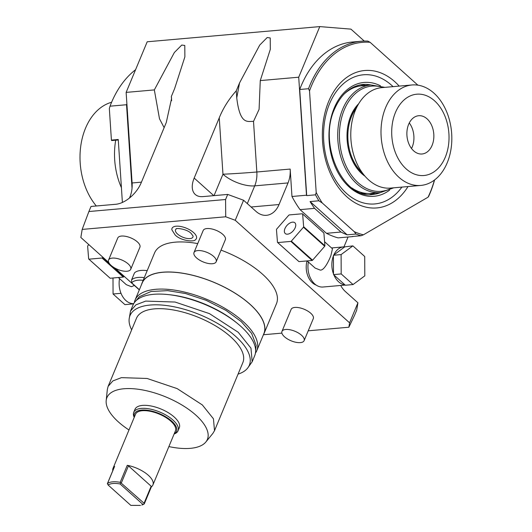 <?xml version="1.0" encoding="UTF-8"?>
<svg xmlns="http://www.w3.org/2000/svg" width="532" height="532" viewBox="0 0 532 532"><rect width="100%" height="100%" fill="white"/><g stroke="black" fill="none" stroke-linecap="round" stroke-linejoin="round"><path stroke-width="0.8" d="M364.254 41.064L350.947 29.134L319.785 26.6L147.198 41.782L126.137 92.395L132.102 182.968A24.007 16.798 -95 0 1 129.968 196.84L129.476 198.024M225.588 199.507L227.703 194.426L243.576 200.245L235.237 220.281L225.714 216.783L225.588 199.507L88.891 211.53L82.181 229.418L80.844 237.472L108.787 262.535M115.072 268.168L139.311 289.907M88.891 211.53L91.005 206.449L115.783 204.275A24.007 13.732 131.9 0 0 141.206 182.735L166.277 122.506L171.57 98.493L171.344 96.492L174.622 88.611L184.877 56.871L184.79 45.473L181.771 45.047L174.35 52.522L154.333 89.915L126.137 92.395M171.623 100.694L171.344 96.492M319.785 26.6L298.718 77.207L260.274 80.591L259.084 109.366L253.511 121.402C248.065 120.983 240.072 125.798 236.747 97.908L239.56 82.899L259.722 45.087L267.19 37.533L270.223 37.952L270.316 49.356L260.274 80.591M227.703 194.426L202.925 196.607A24.007 13.732 131.9 0 1 195.237 194.446A24.007 13.732 131.9 0 1 194.18 178.074L219.251 117.845C223.101 108.249 228.78 99.225 236.281 90.779L239.56 82.899M243.576 200.245L256.038 211.423A24.007 16.798 85 0 0 266.479 215.307A24.007 16.798 85 0 0 279.034 204.534L288.031 182.928A24.007 16.798 85 0 0 290.166 169.063L256.843 171.996A24.007 16.798 -95 0 1 254.708 185.861L247.327 203.603M236.281 90.779L236.747 97.908M219.251 117.845L222.961 174.217A24.007 0.539 176.2 0 0 256.843 171.996L253.511 121.402M298.718 77.207L306.492 195.211L291.968 196.488L290.166 169.063M308.513 88.718A98.433 68.874 -95 0 1 361.308 41.23L352.51 42.008A98.433 68.874 85 0 0 299.716 89.489L306.705 195.61L315.503 194.832A98.433 68.874 -95 0 0 318.874 200.79L322.266 202.985A97.236 68.029 -95 0 1 316.208 192.511L309.518 90.892L308.513 88.718L299.716 89.489M306.492 195.211A98.433 68.874 85 0 0 306.705 195.61M434.578 179.956A98.433 68.874 -95 0 1 428.626 196.441L428.047 197.199L363.396 234.825L361.108 235.736L352.31 236.507A98.433 68.874 85 0 0 352.643 236.6L352.889 236.461M352.643 236.6L338.119 237.877A98.433 68.874 -95 0 1 326.455 233.309L340.979 232.032A98.433 68.874 85 0 0 347.163 234.825L355.961 234.047A98.433 68.874 -95 0 0 361.108 235.736M347.163 234.825L310.076 201.562A98.433 68.874 85 0 0 314.592 208.364L340.979 232.032M310.076 201.562L318.874 200.79M363.396 234.825A97.236 68.029 -95 0 1 354.279 231.699L322.266 202.985M354.279 231.699L355.961 234.047M314.592 208.364L300.068 209.641A98.433 68.874 -95 0 1 291.968 196.488M300.068 209.641L326.455 233.309M348.068 237.006L343.965 246.855M340.693 285.458A24.007 16.798 85 0 0 345.461 291.622L357.923 302.801L349.584 322.831L235.237 220.281M306.246 265.867A16.685 11.677 85 0 0 306.239 265.933A16.685 11.677 85 0 0 306.831 272.67A16.685 11.677 85 0 0 306.851 272.743M214.11 195.49L222.961 174.217A24.007 10.274 -157.4 0 0 254.708 185.861L288.031 182.928M357.923 302.801L356.706 310.123L354.591 315.203L348.859 327.227L349.584 322.831M348.859 327.227L308.228 330.804M281.894 333.118L263.493 334.734M225.714 216.783L82.181 229.418M221.019 250.12A66.028 28.256 22.6 0 1 262.509 274.186A66.028 28.256 22.6 0 1 276.474 303.692L263.965 333.744A66.028 28.256 22.6 0 1 263.2 335.266M263.965 333.744A66.028 28.256 22.6 0 0 250 304.238A66.028 28.256 -157.4 0 0 186.712 273.927A66.028 28.256 -157.4 0 0 142.057 282.997L154.559 252.946A66.028 28.256 22.6 0 1 197.724 243.596M216.165 261.771L225.342 239.733A12.003 5.14 -157.4 0 0 222.802 234.366A12.003 5.14 -157.4 0 0 211.297 228.86A12.003 5.14 -157.4 0 0 203.177 230.509L194 252.54A12.003 5.14 22.6 0 1 202.12 250.891A12.003 5.14 22.6 0 1 213.631 256.404A12.003 5.14 -157.4 0 1 216.165 261.771A12.003 5.14 -157.4 0 1 208.045 263.42A12.003 5.14 -157.4 0 1 196.541 257.907A12.003 5.14 22.6 0 1 194 252.54M304.124 340.653L313.295 318.621A12.003 5.14 -157.4 0 0 310.761 313.255A12.003 5.14 -157.4 0 0 299.25 307.742A12.003 5.14 -157.4 0 0 291.13 309.391L281.96 331.429A12.003 5.14 22.6 0 1 290.08 329.78A12.003 5.14 22.6 0 1 301.584 335.286A12.003 5.14 -157.4 0 1 304.124 340.653A12.003 5.14 -157.4 0 1 296.005 342.302A12.003 5.14 -157.4 0 1 284.5 336.796A12.003 5.14 22.6 0 1 281.96 331.429M130.732 269.285L139.903 247.247A12.003 5.14 -157.4 0 0 137.362 241.887A12.003 5.14 -157.4 0 0 125.858 236.374A12.003 5.14 -157.4 0 0 117.738 238.023L108.561 260.062A12.003 5.14 22.6 0 1 116.681 258.412A12.003 5.14 22.6 0 1 128.192 263.919A12.003 5.14 -157.4 0 1 130.732 269.285A12.003 5.14 -157.4 0 1 122.613 270.934A12.003 5.14 -157.4 0 1 111.102 265.421A12.003 5.14 22.6 0 1 108.561 260.062M171.869 229.791A13.214 5.659 22.6 0 1 179.51 226.3A13.214 5.659 22.6 0 1 193.635 232.604A13.214 5.659 22.6 0 1 195.523 239.639C194.38 242.253 180.627 240.836 175.088 234.911L171.869 229.791M139.384 289.734L131.703 282.851L131.55 279.958L134.47 272.949A24.007 10.274 22.6 0 1 147.198 270.635M142.057 282.997A66.028 28.256 -157.4 0 0 141.512 284.613M256.763 350.728A65.901 28.209 22.6 0 0 242.825 321.268A65.901 28.209 -157.4 0 0 179.65 291.017A65.901 28.209 -157.4 0 0 135.075 300.068L142.164 283.044A65.901 28.209 -157.4 0 1 186.739 273.993A65.901 28.209 -157.4 0 1 249.914 304.244A65.901 28.209 22.6 0 1 263.852 333.697L256.763 350.728A65.901 28.209 22.6 0 1 255.44 353.108M135.075 300.068A65.901 28.209 -157.4 0 0 134.317 302.695M168.857 294.662A62.902 26.919 22.6 0 1 236.8 322.944M130.493 311.087L132.993 305.082A65.901 28.209 -157.4 0 1 177.568 296.025A65.901 28.209 -157.4 0 1 240.743 326.276A65.901 28.209 22.6 0 1 254.682 355.735L252.181 361.74L250.958 348.147L238.243 332.287L209.462 313.634L175.068 302.036L145.708 301.092L135.913 304.843L130.493 311.087L129.143 319.027A64.618 27.657 -157.4 0 0 131.663 329.833M238.057 374.122A64.618 27.657 -157.4 0 0 247.493 368.29L252.181 361.74M247.493 368.29A64.618 27.657 -157.4 0 0 235.656 336.377A64.618 27.657 -157.4 0 0 170.034 306.053A64.618 27.657 -157.4 0 0 129.143 319.027M108.116 386.392L136.471 318.276A57.622 24.658 -157.4 0 1 175.44 310.362A57.622 24.658 -157.4 0 1 230.675 336.816A57.622 24.658 22.6 0 1 242.865 362.565L214.509 430.674L213.445 418.79L202.326 404.925L177.163 388.613L147.091 378.471L121.422 377.647L112.857 380.925L108.116 386.392L107.344 389.457L106.187 400.536A54.404 23.282 -157.4 0 0 118.423 421.956A54.404 23.282 -157.4 0 0 128.983 429.976M168.883 446.581A54.404 23.282 -157.4 0 0 205.831 442.019L212.88 433.387L214.509 430.674M205.831 442.019A54.404 23.282 -157.4 0 0 195.869 415.14A54.404 23.282 -157.4 0 0 140.614 389.61A54.404 23.282 -157.4 0 0 106.187 400.536M178.06 430.78L179.311 427.775A24.007 10.274 -157.4 0 0 174.23 417.048A24.007 10.274 -157.4 0 0 151.221 406.022A24.007 10.274 -157.4 0 0 134.982 409.321L133.732 412.327A24.007 10.274 22.6 0 1 149.971 409.028A24.007 10.274 22.6 0 1 172.98 420.054A24.007 10.274 22.6 0 1 178.06 430.78A24.007 10.274 22.6 0 1 174.124 433.992M134.224 417.387A24.007 10.274 22.6 0 1 133.732 412.327M134.33 417.135A22.809 9.762 22.6 0 1 146.573 410.159A22.809 9.762 22.6 0 1 171.71 421.125A22.809 9.762 22.6 0 1 174.223 433.746M144.232 503.897L141.765 505.028A21.606 9.25 22.6 0 0 144.232 503.897L144.066 503.252L151.155 486.228L128.445 465.859A1.204 0.512 22.6 0 0 127.274 465.307A21.606 9.25 22.6 0 1 148.342 475.289A21.606 9.25 22.6 0 1 152.91 484.951L175.427 430.86A21.606 9.25 -157.4 0 0 170.858 421.204A21.606 9.25 22.6 0 0 150.144 411.283A21.606 9.25 22.6 0 0 135.527 414.255L113.017 468.34A21.606 9.25 22.6 0 1 114.606 466.418A1.204 0.512 22.6 0 0 114.52 466.524A1.204 0.512 22.6 0 0 114.506 466.664M152.91 484.951A21.606 9.25 22.6 0 1 151.381 486.827M107.358 483.881L107.517 483.448L108.122 485.018L130.832 505.387L140.461 505.4M114.606 466.418L107.517 483.448A21.606 9.25 22.6 0 1 120.185 482.331L120.764 482.704L120.086 483.96L142.795 504.329M112.764 470.747A21.606 9.25 22.6 0 1 113.017 468.34M151.155 486.228A1.204 0.512 22.6 0 1 151.407 486.767A1.204 0.512 22.6 0 1 151.321 486.873M144.066 503.252L120.764 482.704M108.122 485.018C110.643 483.349 114.626 482.996 120.086 483.96M177.522 234.02A9.423 4.03 22.6 0 1 176.178 229.006C174.842 227.836 186.692 228.58 191.201 233.488L193.043 236.028A9.423 4.03 22.6 0 1 187.59 238.516A9.423 4.03 22.6 0 1 177.522 234.02M131.55 279.958A24.007 10.274 22.6 0 1 144.285 277.644M143.175 280.304A22.623 9.682 -157.4 0 0 131.703 282.851M307.05 260.919A17.41 12.176 85 0 0 306.246 265.787A17.41 12.176 85 0 0 306.864 272.816A17.41 12.176 85 0 0 312.39 282.778A17.41 12.176 85 0 0 316.214 285.105M308.374 262.003A19.085 13.353 85 0 0 323.017 287.014L345.168 285.066M307.15 260.906L315.15 268.081L320.251 270.096C324.294 270.562 328.922 260.6 330.877 255.686L332.46 248.777L324.587 241.714M352.869 245.884L344.783 246.855A19.085 13.353 85 0 0 343.592 246.881A19.085 13.353 85 0 0 333.81 254.974L333.418 255.919A19.085 13.353 85 0 0 333.498 273.953L333.903 274.964A19.085 13.353 85 0 0 344.955 284.873L345.354 285.232L353.042 284.553L364.806 275.849L364.719 256.51L352.869 245.884L341.105 254.595L341.192 273.927L353.042 284.553M344.783 246.855L333.81 254.974M333.418 255.267L341.105 254.595M333.903 274.964L344.955 284.873M333.504 274.605L341.192 273.927M333.418 255.919L333.498 273.953M277.478 242.359L298.738 261.425A18.966 10.853 -48.1 0 0 298.984 261.631L277.731 242.565L290.878 241.408A18.966 10.853 131.9 0 0 291.33 241.142L303.459 227.211A18.966 10.853 131.9 0 0 303.652 226.738L302.635 213.97A18.966 10.853 131.9 0 0 302.389 213.764L289.235 214.921A18.966 10.853 -48.1 0 0 288.79 215.187L276.66 229.112A18.966 10.853 -48.1 0 0 276.46 229.585L277.478 242.359A18.966 10.853 -48.1 0 0 277.731 242.565M302.635 213.97L323.895 233.029L324.912 245.804A18.966 10.853 131.9 0 1 324.713 246.276L312.583 260.201A18.966 10.853 131.9 0 1 312.138 260.474L298.984 261.631M292.56 222.15A7.202 4.123 -48.1 0 0 285.804 226.971A7.202 4.123 -48.1 0 0 285.252 233.528A7.202 4.123 -48.1 0 0 287.559 234.173A7.202 4.123 131.9 0 0 294.316 229.358A7.202 4.123 131.9 0 0 294.868 222.802A7.202 4.123 131.9 0 0 292.56 222.15M324.912 245.804L303.652 226.738M324.713 246.276L303.459 227.211M312.583 260.201L291.33 241.142M312.138 260.474L290.878 241.408M316.208 192.511L315.503 194.832M361.308 41.23A98.433 68.874 -95 0 1 367.818 41.104L370.106 42.307L417.879 85.16M428.047 197.199A97.236 68.029 85 0 0 434.458 180.042M370.106 42.307A97.236 68.029 85 0 0 309.518 90.892M399.186 86.104A68.98 48.266 85 0 0 328.676 101.439A68.98 48.266 85 0 0 343.2 193.202A68.98 48.266 85 0 0 408.024 186.552M393.062 86.643A64.824 45.353 -95 0 0 329.501 103.866A64.824 45.353 85 0 0 341.83 188.634A64.824 45.353 85 0 0 401.899 187.091M369.833 194.592A55.222 38.637 85 0 0 374.967 193.076M365.497 85.453A55.222 38.637 85 0 0 360.184 84.861M363.323 193.681A53.719 37.586 85 0 0 365.85 193.582L367.18 193.462M357.763 86.437L356.433 86.55A53.719 37.586 85 0 0 353.926 86.896M361.022 192.97A53.719 37.586 85 0 0 366.9 193.442M351.785 87.993A53.719 37.586 -95 0 1 357.491 86.503M343.592 94.576A54.018 37.799 -95 0 1 361.7 85.785L370.93 84.974A54.018 37.799 -95 0 0 338.445 124.947A54.018 37.799 -95 0 0 356.899 183.859A54.018 37.799 -95 0 0 380.4 192.597L393.753 187.809M351.805 187.922A54.018 37.799 85 0 0 371.17 193.409L380.4 192.597M365.032 176.225A42.015 29.4 85 0 1 361.926 173.771A42.015 29.4 -95 0 1 348.586 149.711A42.015 29.4 -95 0 1 347.097 132.761A42.015 29.4 -95 0 1 358.661 103.78M347.09 132.82A41.416 28.974 -95 0 1 350.801 116.069A41.416 28.974 -95 0 1 358.142 104.664M364.367 175.447A41.416 28.974 -95 0 1 361.707 173.306A41.416 28.974 -95 0 1 348.573 149.652M362.206 172.641A40.818 28.555 -95 0 1 351.599 116.362A40.818 28.555 -95 0 1 356.5 107.803M420.839 185.429L390.608 188.089A50.42 35.278 85 0 1 368.676 179.929A50.42 35.278 -95 0 1 351.453 124.94A50.42 35.278 -95 0 1 381.77 87.634L412.001 84.974A50.42 35.278 -95 0 1 433.932 93.133A50.42 35.278 85 0 1 451.156 148.122A50.42 35.278 85 0 1 420.839 185.429A50.42 35.278 85 0 1 398.907 177.269A50.42 35.278 -95 0 1 381.677 122.28A50.42 35.278 -95 0 1 412.001 84.974M406.189 168.91A40.818 28.555 85 0 0 445.284 157.206A40.818 28.555 85 0 0 434.538 100.801A40.818 28.555 -95 0 0 395.442 112.505A40.818 28.555 -95 0 0 406.189 168.91M413.697 150.882A19.205 13.44 -95 0 1 407.133 129.934A19.205 13.44 -95 0 1 418.684 115.723A19.205 13.44 -95 0 1 427.036 118.829A19.205 13.44 85 0 1 433.6 139.776A19.205 13.44 85 0 1 422.049 153.987A19.205 13.44 85 0 1 413.697 150.882M411.529 148.514A19.205 13.44 85 0 0 409.281 122.952M164.135 127.653L159.487 118.776L154.333 89.915M118.337 277.524L126.33 284.693L131.431 286.708L134.357 285.471M133.698 303.659A19.085 13.353 -95 0 1 133.007 303.659A19.085 13.353 -95 0 1 132.209 303.592A19.085 13.353 -95 0 1 121.163 293.684A19.085 13.353 -95 0 1 120.757 292.673A19.085 13.353 -95 0 1 119.554 278.615M121.163 293.684L120.757 292.673M120.764 293.325L113.07 294.003L112.997 277.99M133.007 303.659L132.209 303.592M132.614 303.952L124.92 304.63L113.07 294.003M124.182 276.341L123.763 276.82A18.966 10.853 -48.1 0 1 123.318 277.086L110.171 278.243A18.966 10.853 131.9 0 1 109.918 278.037L88.658 258.971L87.64 246.203A18.966 10.853 131.9 0 1 87.84 245.724L88.804 244.614M123.318 277.086L102.058 258.02L88.91 259.177A18.966 10.853 131.9 0 1 88.658 258.971M110.171 278.243L88.91 259.177M102.922 257.275L102.51 257.754A18.966 10.853 -48.1 0 1 102.058 258.02M123.763 276.82L102.51 257.754M126.889 103.793A98.433 68.874 85 0 0 126.53 104.731L132.036 188.295M135.58 69.705A98.433 68.874 85 0 0 110.038 106.181L109.333 108.508L111.414 140.096L118.25 139.49L122.393 202.433M110.038 106.181L126.53 104.731M112.046 140.342A0.479 0.339 -95 0 1 111.414 140.096M121.422 187.69A60.023 41.995 -95 0 1 115.703 140.215M96.312 205.984A60.023 41.995 -95 0 1 80.871 145.283A60.023 41.995 -95 0 1 111.607 102.257M129.968 196.84L130.992 196.747M279.034 204.534L251.104 206.995M213.684 195.57L194.18 178.074M127.274 465.307L120.185 482.331M128.445 465.859L121.356 482.89M389.623 190.117A57.143 39.98 -95 0 1 340.985 177.469A57.143 39.98 -95 0 1 334.196 108.076A57.143 39.98 -95 0 1 380.447 85.805M380.433 192.597A55.222 38.637 -95 0 1 372.56 194.493C343.266 199.62 317.903 144.378 334.601 108.934C341.218 94.044 350.641 85.898 362.877 84.475A55.222 38.637 -95 0 1 370.964 84.974M391.911 187.969A52.821 36.954 -95 0 1 358.169 182.782A52.821 36.954 -95 0 1 341.63 117.652A52.821 36.954 -95 0 1 383.073 87.521M132.102 182.968L141.452 182.15M213.099 195.71L218.014 195.277M135.939 300.806L139.417 296.65L151.095 291.476L167.72 290.645L185.515 293.531L206.077 300.294L225.954 310.382L241.289 321.661L251.636 333.384L256.145 345.321L255.639 350.635M107.417 483.588L114.52 466.524M144.305 503.824L151.407 486.767M331.529 247.945L343.592 246.881M384.909 87.361L370.93 84.974M111.793 140.554L118.284 139.983"/></g></svg>
